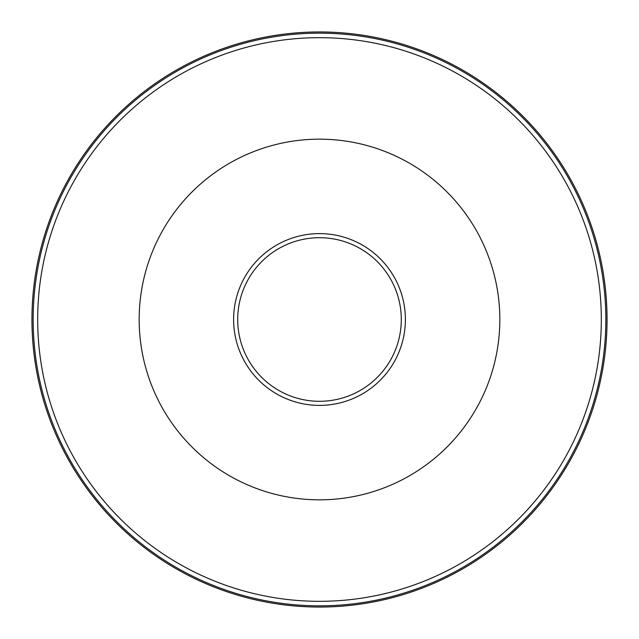 <?xml version="1.0" encoding="UTF-8"?>
<svg xmlns="http://www.w3.org/2000/svg" width="639" height="639" viewBox="0 0 639 639"><rect width="100%" height="100%" fill="white"/><g stroke="black" fill="none" stroke-linecap="round" stroke-linejoin="round"><path stroke-width="0.96" d="M31.95 319.5A287.55 287.55 0 0 1 319.5 31.95A287.55 287.55 0 0 1 607.05 319.5A287.55 287.55 0 0 1 319.5 607.05A287.55 287.55 0 0 1 31.95 319.5A287.55 287.55 0 0 1 319.5 31.95A287.55 287.55 0 0 1 607.05 319.5M319.5 37.677A281.823 281.823 0 0 1 601.323 319.5A281.823 281.823 0 0 1 319.5 601.323A281.823 281.823 0 0 1 37.677 319.5A281.823 281.823 0 0 1 319.5 37.677M319.5 139.166A180.334 180.334 0 0 1 499.834 319.5A180.334 180.334 0 0 1 319.5 499.834A180.334 180.334 0 0 1 139.166 319.5A180.334 180.334 0 0 1 319.5 139.166M319.5 237.708A81.792 81.792 0 0 1 401.292 319.5A81.792 81.792 0 0 1 319.5 401.292A81.792 81.792 0 0 1 237.708 319.5A81.792 81.792 0 0 1 319.5 237.708M319.5 233.61A85.89 85.89 0 0 1 405.39 319.5A85.89 85.89 0 0 1 319.5 405.39A85.89 85.89 0 0 1 233.61 319.5A85.89 85.89 0 0 1 319.5 233.61M319.5 605.844A286.344 286.344 0 0 1 33.156 319.5A286.344 286.344 0 0 1 319.5 33.156A286.344 286.344 0 0 1 605.844 319.5A286.344 286.344 0 0 1 319.5 605.844"/></g></svg>
